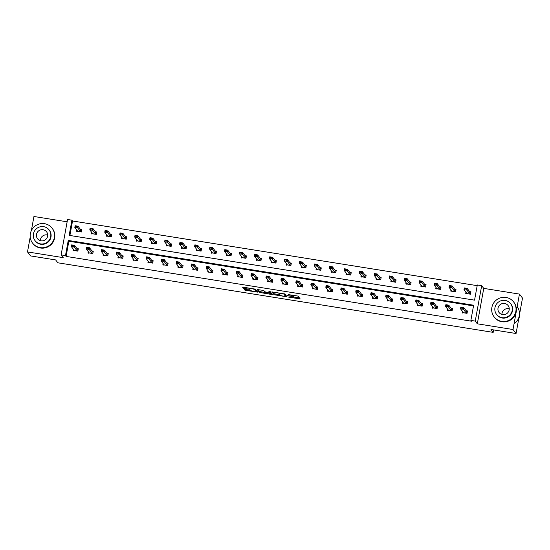<?xml version="1.0" encoding="UTF-8"?>
<svg xmlns="http://www.w3.org/2000/svg" width="550" height="550" viewBox="0 0 550 550"><rect width="100%" height="100%" fill="white"/><g stroke="black" fill="none" stroke-linecap="round" stroke-linejoin="round"><path stroke-width="0.82" d="M288.613 297.103L300.19 298.932L298.031 296.093L288.42 294.614A3.087 0.426 -169.7 0 1 291.816 295.597L292.002 295.831A3.087 0.426 -169.7 0 1 292.022 295.9A3.087 0.426 -169.7 0 1 289.369 295.852L287.499 295.646L289.534 296.065A3.087 0.426 -169.7 0 1 292.937 297.048L293.116 297.289A3.087 0.426 -169.7 0 1 293.136 297.357A3.087 0.426 -169.7 0 1 290.482 297.309L288.613 297.103M519.447 294.085L522.5 298.079L516.065 333.506L513.013 329.512L519.447 294.085L483.752 288.386L481.676 285.67L475.241 321.097L470.876 320.403L473.632 305.222L68.241 240.433L65.484 255.613L61.119 254.911L67.554 219.484L71.919 220.186L69.162 235.359L474.554 300.149L477.311 284.969L481.676 285.67M67.134 221.801L33.935 216.494L31.378 230.587M30.209 237.016L27.5 251.921L63.195 257.627L61.119 254.911M516.065 333.506L490.971 329.498L493.171 332.365L57.839 262.797L55.646 259.923L30.552 255.915L27.5 251.921M244.977 289.259L244.145 289.238L244.757 290.056L245.822 290.359L257.764 292.153L255.599 289.314L254.54 289.004L243.423 287.231L242.598 287.21L243.334 288.186L249.15 289.259L249.982 289.272L249.611 288.778A2.578 0.358 -169.7 0 1 249.59 288.716A2.578 0.358 -169.7 0 1 252.003 288.791A2.578 0.358 -169.7 0 1 254.65 289.582L256.066 291.438A2.578 0.358 -169.7 0 1 256.087 291.5A2.578 0.358 -169.7 0 1 253.681 291.424A2.578 0.358 -169.7 0 1 251.034 290.634L244.977 289.259M483.752 288.386L477.317 323.812L513.013 329.512M477.317 323.812L475.241 321.097M473.509 305.903L68.853 241.23L66.096 256.41L471.487 321.2L470.876 320.403M66.096 256.41L65.484 255.613M274.051 294.731L287.052 296.835L284.893 293.989L271.886 291.892L274.051 294.731L274.223 293.776L279.95 294.827M271.741 293.604L271.576 294.477L259.407 292.394L257.242 289.554L262.824 290.331L263.89 290.634L264.763 291.782L268.978 292.593L269.809 292.607L268.888 291.397M271.576 294.477L272.401 294.47L270.208 291.603L268.888 291.376M493.171 332.365L493.611 329.918M91.733 232.396L91.513 233.619L96.312 234.389L96.745 231.997L95.425 231.784M121.674 237.181L121.447 238.404L126.246 239.174L126.686 236.782L125.359 236.569M151.608 241.966L151.387 243.189L156.186 243.959L156.619 241.567L155.299 241.354M181.548 246.751L181.321 247.974L186.12 248.744L186.553 246.345L185.233 246.139M211.482 251.536L211.262 252.759L216.054 253.529L216.494 251.13L215.174 250.924M241.416 256.321L241.196 257.544L245.994 258.308L246.428 255.915L245.107 255.709M271.356 261.106L271.129 262.329L275.928 263.093L276.368 260.7L275.041 260.487M301.29 265.891L301.07 267.114L305.869 267.877L306.302 265.485L304.982 265.272M331.231 270.669L331.004 271.899L335.803 272.663L336.236 270.27L334.916 270.057M361.164 275.454L360.944 276.684L365.743 277.447L366.176 275.055L364.856 274.842M391.098 280.239L390.878 281.462L395.677 282.232L396.11 279.84L394.79 279.627M421.039 285.024L420.819 286.248L425.611 287.018L426.051 284.625L424.724 284.412M450.973 289.809L450.752 291.032L455.551 291.803L455.984 289.41L454.664 289.197M477.187 285.649L72.531 220.983L69.898 235.476M465.946 292.201L465.719 293.425L470.518 294.195L470.951 291.803L469.631 291.589M436.006 287.416L435.786 288.64L440.584 289.41L441.018 287.018L439.697 286.804M406.072 282.631L405.845 283.855L410.644 284.625L411.077 282.232L409.757 282.019M376.131 277.846L375.911 279.07L380.71 279.84L381.143 277.447L379.823 277.234M346.197 273.061L345.978 274.292L350.769 275.055L351.209 272.663L349.882 272.449M316.257 268.283L316.037 269.507L320.836 270.27L321.269 267.877L319.949 267.664M286.323 263.498L286.103 264.722L290.902 265.485L291.335 263.093L290.015 262.879M256.389 258.713L256.163 259.937L260.961 260.7L261.394 258.308L260.074 258.094M226.449 253.928L226.229 255.152L231.028 255.915L231.461 253.522L230.141 253.316M196.515 249.143L196.288 250.367L201.087 251.137L201.527 248.738L200.2 248.531M166.574 244.358L166.354 245.582L171.153 246.352L171.586 243.952L170.266 243.746M136.641 239.573L136.421 240.797L141.213 241.567L141.653 239.174L140.333 238.961M106.707 234.788L106.48 236.012L111.279 236.782L111.712 234.389L110.392 234.176M76.766 230.003L76.546 231.227L81.345 231.997L81.778 229.604L80.458 229.391M72.531 220.983L71.919 220.186M68.853 241.23L68.241 240.433M76.979 248.545L78.299 248.751L77.859 251.144L73.067 250.381L73.287 249.157M91.946 250.938L93.266 251.144L92.833 253.536L88.034 252.773L88.254 251.549M106.913 253.323L108.233 253.536L107.8 255.929L103.001 255.166L103.221 253.942M121.88 255.716L123.2 255.929L122.767 258.321L117.968 257.558L118.195 256.334M136.847 258.108L138.174 258.321L137.734 260.714L132.935 259.951L133.162 258.727M151.821 260.501L153.141 260.714L152.701 263.106L147.909 262.343L148.129 261.119M166.787 262.893L168.108 263.106L167.674 265.499L162.876 264.736L163.096 263.512M181.754 265.286L183.074 265.499L182.641 267.891L177.843 267.128L178.062 265.897M196.721 267.678L198.041 267.891L197.608 270.284L192.809 269.521L193.036 268.29M211.688 270.071L213.015 270.284L212.575 272.676L207.776 271.913L208.003 270.683M226.662 272.463L227.982 272.676L227.542 275.069L222.75 274.299L222.97 273.075M241.629 274.856L242.949 275.069L242.516 277.461L237.717 276.691L237.937 275.468M256.596 277.248L257.916 277.461L257.482 279.854L252.684 279.084L252.904 277.86M271.562 279.641L272.882 279.854L272.449 282.246L267.651 281.476L267.877 280.252M286.529 282.033L287.856 282.246L287.416 284.639L282.618 283.869L282.844 282.645M301.503 284.426L302.823 284.639L302.39 287.031L297.591 286.261L297.811 285.038M316.47 286.818L317.79 287.031L317.357 289.424L312.558 288.654L312.778 287.43M331.437 289.211L332.757 289.417L332.324 291.816L327.525 291.046L327.745 289.822M346.404 291.603L347.724 291.809L347.291 294.209L342.492 293.439L342.719 292.215M361.371 293.996L362.697 294.202L362.257 296.601L357.466 295.831L357.686 294.607M376.344 296.388L377.664 296.594L377.231 298.994L372.433 298.224L372.652 297M391.311 298.781L392.631 298.987L392.198 301.379L387.399 300.616L387.619 299.393M406.278 301.173L407.598 301.379L407.165 303.772L402.366 303.009L402.586 301.785M421.245 303.559L422.565 303.772L422.132 306.164L417.333 305.401L417.56 304.178M436.212 305.951L437.539 306.164L437.099 308.557L432.307 307.794L432.527 306.57M451.186 308.344L452.506 308.557L452.072 310.949L447.274 310.186L447.494 308.962M466.152 310.736L467.473 310.949L467.039 313.342L462.241 312.579L462.461 311.355M293.267 296.457A3.087 0.426 -169.7 0 0 293.308 296.402A3.087 0.426 -169.7 0 0 293.288 296.326L293.116 297.289M292.071 295.632A3.087 0.426 -169.7 0 1 293.109 296.093L293.288 296.326M293.212 296.952L299.447 297.949M272.807 291.926L274.223 293.776M285.725 295.756L286.309 295.845M285.024 296.436L285.594 296.429L283.704 293.954L281.593 293.521A3.087 0.426 -169.7 0 0 278.939 293.466A3.087 0.426 -169.7 0 0 278.967 293.542L280.259 295.233A3.087 0.426 -169.7 0 0 283.656 296.216L285.024 296.436M284.515 293.831L285.773 295.474L285.594 296.429M271.666 293.507L270.813 293.37M265.306 292.49L260.638 291.741L260.466 292.703M258.163 289.582L259.579 291.438L260.638 291.741M265.671 292.964A2.578 0.358 -169.7 0 0 268.317 293.755A2.578 0.358 -169.7 0 0 270.731 293.831A2.578 0.358 -169.7 0 0 270.71 293.769L269.149 292.806L265.162 292.291L265.671 292.964M270.861 292.923A2.578 0.358 -169.7 0 0 270.903 292.875A2.578 0.358 -169.7 0 0 270.882 292.813L270.71 293.769M269.919 291.974L270.882 292.813M256.224 290.586A2.578 0.358 -169.7 0 0 256.266 290.538A2.578 0.358 -169.7 0 0 256.245 290.482L256.066 291.438M255.228 289.156L256.245 290.482M243.334 288.186L243.506 287.238L249.659 288.344M256.176 291.032L257.015 291.163M466.283 292.648L466.132 293.494M470.181 292.064L470.882 292.181M470.848 292.387L469.872 291.899L467.184 288.386L466.868 290.111L463.994 289.651L466.675 293.164L466.263 293.452L470.532 294.133M466.063 293.872L466.263 293.452M464.681 288.839L463.994 289.651L464.303 287.925L467.184 288.386L464.736 288.551L466.173 288.784M470.532 294.113L469.556 293.624L466.125 289.066M464.736 288.551L464.303 287.925M462.646 312.641L462.804 311.795M467.404 311.327L466.703 311.218M462.578 313.019L463.203 312.331L460.508 308.798L460.824 307.079L463.705 307.539L466.386 311.046L467.362 311.541M462.694 307.931L461.203 307.993L462.639 308.22L463.705 307.539L463.389 309.258L466.077 312.771L467.053 313.266M462.639 308.22L463.389 309.258L460.508 308.798L461.203 307.993M460.824 307.079L461.257 307.704M518.726 318.849A12.286 12.024 -37.4 0 0 519.729 313.328M501.902 314.442A5.699 5.582 142.6 0 1 509.245 308.825M501.696 321.372A12.286 12.024 -37.4 0 0 513.624 301.943A12.286 12.024 -37.4 0 0 493.501 303.243A12.286 12.024 -37.4 0 0 501.696 321.372M494.113 316.869L494.416 317.268A12.286 12.024 -37.4 0 0 514.539 315.968A12.286 12.024 -37.4 0 0 513.934 302.342L513.624 301.943M510.613 303.662L510.895 304.033A8.848 8.656 142.6 0 1 502.301 318.024A8.848 8.656 142.6 0 1 496.842 314.779L496.561 314.414A8.848 8.656 -37.4 0 0 511.053 313.472A8.848 8.656 -37.4 0 0 505.154 300.424A8.848 8.656 -37.4 0 0 496.561 314.414M504.598 303.483A5.699 5.582 -37.4 0 0 499.063 312.503A5.699 5.582 -37.4 0 0 508.399 311.898A5.699 5.582 -37.4 0 0 504.598 303.483M514.044 323.819A12.286 12.024 -37.4 0 0 517.179 306.584M40.377 240.68A5.699 5.582 142.6 0 1 47.719 235.063M40.171 247.617A12.286 12.024 -37.4 0 0 52.106 228.181A12.286 12.024 -37.4 0 0 31.976 229.488A12.286 12.024 -37.4 0 0 40.171 247.617M32.587 243.114L32.897 243.512A12.286 12.024 -37.4 0 0 53.02 242.206A12.286 12.024 -37.4 0 0 52.408 228.58L52.106 228.181M49.094 229.907L49.369 230.271A8.848 8.656 142.6 0 1 40.782 244.262A8.848 8.656 142.6 0 1 35.324 241.024L35.042 240.653A8.848 8.656 -37.4 0 0 49.528 239.718A8.848 8.656 -37.4 0 0 43.629 226.662A8.848 8.656 -37.4 0 0 35.042 240.653M43.072 229.728A5.699 5.582 -37.4 0 0 37.538 238.741A5.699 5.582 -37.4 0 0 46.874 238.136A5.699 5.582 -37.4 0 0 43.072 229.728M451.316 290.256L451.158 291.101M455.214 289.671L455.916 289.788M455.874 289.994L454.898 289.506L452.217 285.993L451.901 287.719L449.02 287.258L451.708 290.771L451.289 291.06L455.558 291.741M451.089 291.479L451.289 291.06M449.714 286.447L449.02 287.258L449.336 285.532L452.217 285.993L449.769 286.158L451.206 286.392M455.565 291.72L454.589 291.232L451.151 286.681M449.769 286.158L449.336 285.532M436.342 287.863L436.191 288.709M440.241 287.279L440.949 287.396M436.734 288.42L440.591 289.348L439.622 288.839L436.934 285.326L434.053 284.866L436.741 288.379M436.123 289.087L436.322 288.668M434.748 284.054L434.053 284.866L434.369 283.14L437.25 283.601L436.934 285.326L436.239 283.999L434.748 284.054L436.184 284.288M440.908 287.609L439.931 287.114L437.25 283.601L436.239 283.999M434.796 283.766L434.369 283.14M447.679 310.248L447.831 309.403M452.437 308.935L451.729 308.825M447.611 310.626L448.236 309.939L445.541 306.412L445.857 304.686L448.731 305.147L451.419 308.653L452.396 309.148M447.728 305.539L446.236 305.601L447.672 305.827L448.731 305.147L448.422 306.866L451.11 310.379L452.086 310.874M447.672 305.827L448.422 306.866L445.541 306.412L446.236 305.601M445.857 304.686L446.284 305.312M432.712 307.856L432.864 307.01M437.47 306.543L436.762 306.433M432.644 308.234L433.263 307.526L430.574 304.019L430.891 302.294L433.764 302.754L436.453 306.261L437.429 306.756M432.761 303.146L431.269 303.208L432.706 303.435L433.764 302.754L433.455 304.473L436.136 307.986L437.112 308.481M432.706 303.435L433.455 304.473L430.574 304.019L431.269 303.208M430.891 302.294L431.317 302.919M421.376 285.471L421.224 286.316M425.274 284.886L425.982 285.003M425.941 285.216L424.964 284.721L422.276 281.208L421.967 282.934L419.086 282.473L421.774 285.986L421.355 286.275L425.624 286.956M421.156 286.694L421.355 286.275M419.781 281.662L419.086 282.473L419.402 280.748L422.276 281.208L419.829 281.373L421.272 281.607M425.624 286.935L424.648 286.447L421.217 281.896M419.829 281.373L419.402 280.748M417.746 305.463L417.897 304.618M422.496 304.15L421.795 304.04M417.677 305.841L418.303 305.161L415.607 301.627L415.917 299.901L418.797 300.362L421.486 303.875L422.462 304.363M417.787 300.754L416.295 300.816L417.739 301.043L418.797 300.362L418.488 302.087L421.169 305.594L422.146 306.089M417.739 301.043L418.488 302.087L415.607 301.627L416.295 300.816M415.917 299.901L416.35 300.527M406.409 283.078L406.257 283.924M410.307 282.494L411.008 282.611M406.794 283.635L410.658 284.563L409.681 284.054L407 280.541L404.119 280.081L406.801 283.594M406.189 284.302L406.388 283.882M404.807 279.269L404.119 280.081L404.429 278.355L407.309 278.816L407 280.541L406.299 279.214L404.807 279.269L406.251 279.503M410.974 282.824L409.998 282.329L407.309 278.816L406.299 279.214M404.862 278.981L404.429 278.355M402.772 303.071L402.93 302.225M407.529 301.757L406.828 301.647M402.703 303.449L403.322 302.741L400.641 299.234L400.95 297.509L403.831 297.969L406.519 301.482L407.495 301.971M402.82 298.361L401.328 298.423L402.772 298.65L403.831 297.969L403.514 299.695L406.203 303.201L407.179 303.696L402.909 303.029M402.772 298.65L403.514 299.695L400.641 299.234L401.328 298.423M400.95 297.509L401.383 298.134M391.442 280.686L391.284 281.531M395.34 280.101L396.041 280.218M396.007 280.431L395.031 279.936L392.342 276.423L392.026 278.149L389.152 277.688L391.834 281.201L391.421 281.49L395.691 282.171M391.215 281.909L391.421 281.49M389.84 276.877L389.152 277.688L389.462 275.962L392.342 276.423L389.895 276.588L391.332 276.822M395.691 282.15L394.714 281.662L391.284 277.111M389.895 276.588L389.462 275.962M387.805 300.678L387.963 299.832M392.562 299.365L391.861 299.255M387.736 301.056L388.355 300.348L385.667 296.842L385.983 295.116L388.864 295.577L391.545 299.09L392.521 299.578M387.853 295.969L386.361 296.031L387.798 296.257L388.864 295.577L388.547 297.303L391.236 300.809L392.212 301.304M387.798 296.257L388.547 297.303L385.667 296.842L386.361 296.031M385.983 295.116L386.416 295.742M376.475 278.293L376.317 279.139M380.373 277.709L381.074 277.826M381.033 278.039L380.057 277.544L377.376 274.031L377.059 275.756L374.179 275.296L376.867 278.809L376.447 279.097L380.717 279.778M376.248 279.517L376.447 279.097M374.873 274.484L374.179 275.296L374.495 273.577L377.376 274.031L374.928 274.202L376.365 274.429M380.724 279.757L379.748 279.269L376.31 274.718M374.928 274.202L374.495 273.577M372.838 298.286L372.989 297.44M377.596 296.972L376.888 296.863M372.769 298.671L373.388 297.956L370.7 294.449L371.016 292.724L373.89 293.184L376.578 296.697L377.554 297.186M372.886 293.583L371.394 293.638L372.831 293.865L373.89 293.184L373.581 294.91L376.269 298.416L377.245 298.911L372.969 298.251M372.831 293.865L373.581 294.91L370.7 294.449L371.394 293.638M371.016 292.724L371.442 293.349M361.501 275.901L361.35 276.746M365.399 275.323L366.107 275.433M361.893 276.457L365.75 277.386L364.781 276.877L362.092 273.364L359.212 272.903L361.9 276.416M361.281 277.124L361.481 276.705M359.906 272.092L359.212 272.903L359.528 271.184L362.402 271.638L362.092 273.364L361.398 272.037L359.906 272.092L361.343 272.326M366.066 275.646L365.09 275.151L362.402 271.638L361.398 272.037M359.954 271.81L359.528 271.184M357.871 295.9L358.022 295.048M362.629 294.58L361.921 294.47M357.803 296.278L358.428 295.591L355.733 292.057L356.049 290.331L358.923 290.792L361.611 294.305L362.587 294.793M357.919 291.191L356.428 291.246L357.864 291.472L358.923 290.792L358.614 292.518L361.295 296.024L362.271 296.519M357.864 291.472L358.614 292.518L355.733 292.057L356.428 291.246M356.049 290.331L356.476 290.957M346.534 273.508L346.383 274.354M350.433 272.931L351.141 273.041M351.099 273.254L350.123 272.759L347.435 269.252L347.126 270.971L344.245 270.511L346.933 274.024L346.514 274.312L350.783 274.993M346.314 274.732L346.514 274.312M344.939 269.699L344.245 270.511L344.561 268.792L347.435 269.252L344.988 269.418L346.431 269.644M350.783 274.979L349.807 274.484L346.376 269.933M344.988 269.418L344.561 268.792M342.904 293.507L343.056 292.655M347.655 292.188L346.954 292.077M342.836 293.886L343.461 293.198L340.766 289.664L341.076 287.939L343.956 288.399L346.644 291.913L347.621 292.401M342.946 288.798L341.454 288.853L342.897 289.08L343.956 288.399L343.647 290.125L346.328 293.631L347.304 294.126M342.897 289.08L343.647 290.125L340.766 289.664L341.454 288.853M341.076 287.939L341.509 288.564M331.567 271.116L331.416 271.961M335.466 270.538L336.167 270.648M331.952 271.673L335.816 272.601L334.84 272.092L332.159 268.579L329.278 268.118L331.959 271.631M331.347 272.339L331.547 271.92M329.966 267.307L329.278 268.118L329.587 266.399L332.468 266.86L332.159 268.579L331.457 267.252L329.966 267.307L331.409 267.541M336.132 270.861L335.156 270.366L332.468 266.86L331.457 267.252M330.021 267.025L329.587 266.399M327.931 291.115L328.089 290.269M332.688 289.802L331.987 289.685M327.862 291.493L328.488 290.806L325.799 287.272L326.109 285.546L328.989 286.007L331.678 289.52L332.654 290.008M327.979 286.406L326.487 286.461L327.931 286.688L328.989 286.007L328.673 287.732L331.361 291.246L332.337 291.734L328.068 291.074M327.931 286.688L328.673 287.732L325.799 287.272L326.487 286.461M326.109 285.546L326.542 286.172M316.601 268.723L316.442 269.569M320.499 268.146L321.2 268.256M321.166 268.469L320.189 267.974L317.501 264.468L317.185 266.186L314.311 265.726L316.993 269.239L316.58 269.528L320.849 270.208M316.374 269.947L316.58 269.528M314.999 264.921L314.311 265.726L314.621 264.007L317.501 264.468L315.054 264.632L316.491 264.859M320.849 270.194L319.873 269.699L316.442 265.148M315.054 264.632L314.621 264.007M312.964 288.722L313.122 287.877M317.721 287.409L317.02 287.293M312.895 289.101L313.521 288.413L310.826 284.879L311.142 283.154L314.022 283.614L316.704 287.127L317.68 287.616M313.012 284.013L311.52 284.068L312.957 284.295L314.022 283.614L313.706 285.34L316.394 288.853L317.371 289.341M312.957 284.295L313.706 285.34L310.826 284.879L311.52 284.068M311.142 283.154L311.575 283.779M301.634 266.331L301.476 267.176M305.532 265.753L306.233 265.863M302.019 266.887L305.876 267.816L304.906 267.307L302.218 263.794L299.337 263.333L302.026 266.846M301.407 267.554L301.606 267.135M300.032 262.529L299.337 263.333L299.654 261.614L302.534 262.075L302.218 263.794L301.524 262.467L300.032 262.529L301.469 262.756M306.192 266.076L305.216 265.581L302.534 262.075L301.524 262.467M300.087 262.24L299.654 261.614M297.997 286.33L298.148 285.484M302.754 285.017L302.046 284.9M297.928 286.708L298.554 286.021L295.859 282.487L296.175 280.761L299.049 281.222L301.737 284.735L302.713 285.223M298.045 281.621L296.553 281.676L297.99 281.909L299.049 281.222L298.739 282.947L301.428 286.461L302.404 286.949L298.127 286.289M297.99 281.909L298.739 282.947L295.859 282.487L296.553 281.676M296.175 280.761L296.601 281.387M286.66 263.938L286.509 264.784M290.558 263.361L291.266 263.471M291.225 263.684L290.249 263.189L287.561 259.683L287.251 261.401L284.371 260.947L287.059 264.454L286.639 264.743L290.909 265.43M286.44 265.162L286.639 264.743M285.065 260.136L284.371 260.947L284.687 259.222L287.561 259.683L285.113 259.847L286.557 260.074M290.916 265.409L289.939 264.914L286.502 260.363M285.113 259.847L284.687 259.222M283.03 283.938L283.181 283.092M287.788 282.624L287.079 282.507M282.961 284.316L283.587 283.628L280.892 280.094L281.208 278.369L284.082 278.829L286.77 282.343L287.746 282.837M283.078 279.228L281.586 279.283L283.023 279.517L284.082 278.829L283.772 280.555L286.454 284.068L287.43 284.556M283.023 279.517L283.772 280.555L280.892 280.094L281.586 279.283M281.208 278.369L281.634 278.994M271.693 261.546L271.542 262.391M275.591 260.968L276.299 261.078M276.258 261.291L275.282 260.803L272.594 257.29L272.284 259.009L269.404 258.555L272.092 262.061L271.673 262.35L275.942 263.038M271.473 262.769L271.673 262.35M270.098 257.744L269.404 258.555L269.72 256.829L272.594 257.29L270.146 257.455L271.59 257.682M275.942 263.017L274.966 262.522L271.535 257.971M270.146 257.455L269.72 256.829M268.063 281.545L268.214 280.699M272.814 280.232L272.113 280.115M267.994 281.923L268.62 281.236L265.925 277.702L266.234 275.976L269.115 276.437L271.803 279.95L272.779 280.445M268.104 276.836L266.613 276.891L268.056 277.124L269.115 276.437L268.799 278.163L271.487 281.676L272.463 282.164M268.056 277.124L268.799 278.163L265.925 277.702L266.613 276.891M266.234 275.976L266.668 276.602M256.726 259.153L256.575 259.999M260.624 258.576L261.326 258.686M257.111 259.71L260.975 260.645L259.999 260.129L257.317 256.623L254.437 256.163L257.118 259.669M256.506 260.377L256.706 259.957M255.124 255.351L254.437 256.163L254.746 254.437L257.627 254.897L257.317 256.623L256.616 255.289L255.124 255.351L256.568 255.578M261.291 258.899L260.315 258.411L257.627 254.897L256.616 255.289M255.179 255.062L254.746 254.437M253.089 279.153L253.248 278.307M257.847 277.839L257.146 277.722M253.021 279.531L253.646 278.843L250.958 275.309L251.268 273.584L254.148 274.044L256.836 277.558L257.812 278.053M253.137 274.443L251.646 274.498L253.089 274.732L254.148 274.044L253.832 275.77L256.52 279.283L257.496 279.771L253.227 279.111M253.089 274.732L253.832 275.77L250.958 275.309L251.646 274.498M251.268 273.584L251.701 274.209M241.759 256.761L241.601 257.606M245.657 256.183L246.359 256.293M246.324 256.506L245.348 256.018L242.66 252.505L242.344 254.231L239.47 253.77L242.151 257.276L241.739 257.565L246.001 258.252M241.532 257.984L241.739 257.565M240.157 252.959L239.47 253.77L239.779 252.044L242.66 252.505L240.212 252.67L241.649 252.897M246.008 258.232L245.032 257.737L241.601 253.186M240.212 252.67L239.779 252.044M238.123 276.76L238.281 275.914M242.88 275.447L242.179 275.33M238.054 277.138L238.679 276.451L235.984 272.917L236.301 271.191L239.181 271.652L241.863 275.165L242.839 275.66M238.171 272.051L236.679 272.106L238.116 272.339L239.181 271.652L238.865 273.377L241.553 276.891L242.529 277.379M238.116 272.339L238.865 273.377L235.984 272.917L236.679 272.106M236.301 271.191L236.734 271.817M226.792 254.368L226.634 255.214M230.691 253.791L231.392 253.901M227.178 254.925L231.034 255.86L230.065 255.344L227.377 251.838L224.496 251.377L227.184 254.884M226.566 255.592L226.765 255.173M225.191 250.566L224.496 251.377L224.812 249.652L227.693 250.113L227.377 251.838L226.683 250.504L225.191 250.566L226.627 250.793M231.351 254.114L230.374 253.626L227.693 250.113L226.683 250.504M225.246 250.278L224.812 249.652M223.156 274.368L223.307 273.522M227.913 273.054L227.205 272.938M223.087 274.746L223.712 274.058L221.018 270.524L221.334 268.806L224.208 269.259L226.896 272.772L227.872 273.268M223.204 269.658L221.712 269.713L223.149 269.947L224.208 269.259L223.898 270.985L226.586 274.498L227.562 274.986L223.286 274.326M223.149 269.947L223.898 270.985L221.018 270.524L221.712 269.713M221.334 268.806L221.76 269.431M211.819 251.976L211.667 252.821M215.717 251.398L216.425 251.508M216.384 251.721L215.407 251.233L212.719 247.72L212.41 249.446L209.529 248.985L212.218 252.491L211.798 252.787L216.067 253.468M211.599 253.206L211.798 252.787M210.224 248.174L209.529 248.985L209.846 247.259L212.719 247.72L210.272 247.885L211.716 248.119M216.074 253.447L215.098 252.952L211.661 248.401M210.272 247.885L209.846 247.259M208.189 271.975L208.34 271.129M212.946 270.662L212.238 270.552M208.12 272.353L208.746 271.666L206.051 268.132L206.367 266.413L209.241 266.867L211.929 270.38L212.905 270.875M208.23 267.266L206.745 267.321L208.182 267.554L209.241 266.867L208.931 268.593L211.613 272.106L212.589 272.594M208.182 267.554L208.931 268.593L206.051 268.132L206.745 267.321M206.367 266.413L206.793 267.039M196.852 249.583L196.701 250.436M200.75 249.006L201.458 249.116M201.417 249.329L200.441 248.841L197.752 245.327L197.443 247.053L194.562 246.593L197.251 250.106L196.831 250.394L201.101 251.075M196.632 250.814L196.831 250.394M195.257 245.781L194.562 246.593L194.879 244.867L197.752 245.327L195.305 245.492L196.749 245.726M201.101 251.054L200.124 250.559L196.694 246.008M195.305 245.492L194.879 244.867M193.222 269.582L193.373 268.737M197.972 268.269L197.271 268.159M193.153 269.961L193.779 269.273L191.084 265.739L191.393 264.021L194.274 264.481L196.962 267.988L197.938 268.482M193.263 264.873L191.771 264.928L193.215 265.162L194.274 264.481L193.958 266.2L196.646 269.713L197.622 270.208L193.353 269.541M193.215 265.162L193.958 266.2L191.084 265.739L191.771 264.928M191.393 264.021L191.826 264.646M181.885 247.191L181.734 248.043M185.783 246.613L186.484 246.723M182.27 247.754L186.134 248.683L185.157 248.174L182.469 244.661L179.596 244.2L182.277 247.706M181.665 248.421L181.864 248.002M180.283 243.389L179.596 244.2L179.905 242.474L182.786 242.935L182.469 244.661L181.775 243.334L180.283 243.389L181.727 243.616M186.45 246.936L185.474 246.448L182.786 242.935L181.775 243.334M180.338 243.1L179.905 242.474M178.248 267.19L178.406 266.344M183.006 265.877L182.304 265.767M178.179 267.568L178.805 266.881L176.117 263.347L176.426 261.628L179.307 262.089L181.988 265.595L182.971 266.09M178.296 262.481L176.804 262.536L178.241 262.769L179.307 262.089L178.991 263.808L181.679 267.321L182.655 267.816M178.241 262.769L178.991 263.808L176.117 263.347L176.804 262.536M176.426 261.628L176.859 262.254M166.918 244.805L166.76 245.651M170.816 244.221L171.517 244.337M171.483 244.544L170.507 244.056L167.819 240.542L167.502 242.268L164.629 241.808L167.31 245.321L166.897 245.609L171.16 246.29M166.691 246.029L166.897 245.609M165.316 240.996L164.629 241.808L164.938 240.082L167.819 240.542L165.371 240.708L166.808 240.941M171.167 246.269L170.191 245.781L166.76 241.223M165.371 240.708L164.938 240.082M163.281 264.798L163.439 263.952M168.039 263.484L167.331 263.374M163.213 265.176L163.838 264.488L161.143 260.954L161.459 259.236L164.34 259.696L167.021 263.202L167.998 263.697M163.329 260.088L161.838 260.15L163.274 260.377L164.34 259.696L164.024 261.415L166.712 264.928L167.688 265.423M163.274 260.377L164.024 261.415L161.143 260.954L161.838 260.15M161.459 259.236L161.892 259.861M151.951 242.413L151.793 243.258M155.849 241.828L156.551 241.945M152.336 242.969L156.193 243.897L155.224 243.389L152.536 239.876L149.655 239.415L152.343 242.928M151.724 243.636L151.924 243.217M150.349 238.604L149.655 239.415L149.971 237.689L152.852 238.15L152.536 239.876L151.841 238.549L150.349 238.604L151.786 238.837M156.509 242.151L155.533 241.663L152.852 238.15L151.841 238.549M150.404 238.315L149.971 237.689M148.314 262.405L148.466 261.559M153.072 261.092L152.364 260.982M148.246 262.783L148.871 262.096L146.176 258.562L146.493 256.843L149.366 257.304L152.054 260.81L153.031 261.305M148.363 257.696L146.871 257.757L148.308 257.984L149.366 257.304L149.057 259.022L151.745 262.536L152.721 263.031L148.445 262.364M148.308 257.984L149.057 259.022L146.176 258.562L146.871 257.757M146.493 256.843L146.919 257.469M136.978 240.02L136.826 240.866M140.876 239.436L141.584 239.553M141.542 239.759L140.566 239.271L137.878 235.758L137.569 237.483L134.688 237.022L137.376 240.536L136.957 240.824L141.226 241.505M136.757 241.244L136.957 240.824M135.382 236.211L134.688 237.022L135.004 235.297L137.878 235.758L135.431 235.923L136.874 236.156M141.233 241.484L140.257 240.996L136.819 236.445M135.431 235.923L135.004 235.297M133.347 260.012L133.499 259.167M138.105 258.699L137.397 258.589M133.279 260.391L133.897 259.683L131.209 256.176L131.526 254.451L134.399 254.911L137.088 258.418L138.064 258.913M133.389 255.303L131.904 255.365L133.341 255.592L134.399 254.911L134.09 256.63L136.771 260.143L137.748 260.638M133.341 255.592L134.09 256.63L131.209 256.176L131.904 255.365M131.526 254.451L131.952 255.076M122.011 237.627L121.859 238.473M125.909 237.043L126.617 237.16M126.576 237.373L125.599 236.878L122.911 233.365L122.602 235.091L119.721 234.63L122.409 238.143L121.99 238.432L126.259 239.113M121.791 238.851L121.99 238.432M120.416 233.819L119.721 234.63L120.037 232.904L122.911 233.365L120.464 233.53L121.901 233.764M126.259 239.092L125.283 238.604L121.853 234.053M120.464 233.53L120.037 232.904M118.381 257.62L118.532 256.774M123.131 256.307L122.43 256.197M118.312 257.998L118.938 257.317L116.243 253.784L116.552 252.058L119.433 252.519L122.121 256.032L123.097 256.52M118.422 252.911L116.93 252.972L118.374 253.199L119.433 252.519L119.116 254.238L121.804 257.751L122.781 258.246L118.511 257.579M118.374 253.199L119.116 254.238L116.243 253.784L116.93 252.972M116.552 252.058L116.985 252.684M107.044 235.235L106.892 236.081M110.942 234.651L111.643 234.768M107.429 235.792L111.292 236.72L110.316 236.211L107.628 232.698L104.754 232.238L107.436 235.751M106.824 236.459L107.023 236.039M105.442 231.426L104.754 232.238L105.064 230.512L107.944 230.972L107.628 232.698L106.934 231.371L105.442 231.426L106.886 231.66M111.609 234.981L110.632 234.486L107.944 230.972L106.934 231.371M105.497 231.137L105.064 230.512M103.407 255.228L103.565 254.382M108.164 253.914L107.463 253.804M103.338 255.606L103.957 254.897L101.276 251.391L101.585 249.666L104.466 250.126L107.147 253.639L108.13 254.127M103.455 250.518L101.963 250.58L103.4 250.807L104.466 250.126L104.149 251.852L106.838 255.358L107.814 255.853M103.4 250.807L104.149 251.852L101.276 251.391L101.963 250.58M101.585 249.666L102.018 250.291M92.077 232.843L91.919 233.688M95.975 232.258L96.676 232.375M96.642 232.588L95.659 232.093L92.978 228.58L92.661 230.306L89.787 229.845L92.469 233.358L92.056 233.647L96.319 234.327M91.85 234.066L92.056 233.647M90.475 229.034L89.787 229.845L90.097 228.119L92.978 228.58L90.53 228.745L91.967 228.979M96.326 234.307L95.349 233.819L91.912 229.268M90.53 228.745L90.097 228.119M88.44 252.835L88.598 251.989M93.198 251.522L92.489 251.412M88.371 253.213L88.997 252.532L86.302 248.999L86.618 247.273L89.499 247.734L92.18 251.247L93.156 251.735M88.488 248.126L86.996 248.188L88.433 248.414L89.499 247.734L89.183 249.459L91.871 252.966L92.847 253.461M88.433 248.414L89.183 249.459L86.302 248.999L86.996 248.188M86.618 247.273L87.051 247.899M77.11 230.45L76.952 231.296M81.001 229.866L81.709 229.982M77.495 231.007L81.352 231.935L80.383 231.426L77.694 227.913L74.814 227.452L77.502 230.966M76.883 231.674L77.083 231.254M75.508 226.641L74.814 227.452L75.13 225.734L78.011 226.188L77.694 227.913L77 226.586L75.508 226.641L76.945 226.875M81.668 230.196L80.692 229.701L78.011 226.188L77 226.586M75.563 226.359L75.13 225.734M73.473 250.442L73.624 249.597M78.231 249.129L77.523 249.019M73.404 250.821L74.023 250.113L71.335 246.606L71.651 244.881L74.525 245.341L77.213 248.854L78.189 249.343M73.521 245.733L72.029 245.795L73.466 246.022L74.525 245.341L74.216 247.067L76.904 250.573L77.88 251.068M73.466 246.022L74.216 247.067L71.335 246.606L72.029 245.795M71.651 244.881L72.078 245.506M293.109 296.093L292.937 297.048M292.146 295.013L292.002 295.831M291.933 294.979L291.816 295.597M299.523 298.045L299.365 298.918M286.385 295.941L286.227 296.821M275.282 294.085L275.11 295.041M259.579 291.438L259.407 292.394M269.974 291.624L269.803 292.586L269.981 291.651M270.38 292.16L270.208 293.116M254.746 289.039L254.65 289.582M249.322 288.296L249.15 289.259M244.571 287.54L244.393 288.496M257.091 291.266L256.933 292.139M245.994 289.417L245.822 290.359M244.908 289.245L244.757 290.056M469.872 291.899L469.556 293.624M469.954 291.954L469.638 293.679M466.159 312.826L466.469 311.101M466.077 312.771L466.386 311.046M462.777 312.599L467.046 313.28M454.898 289.506L454.589 291.232M454.981 289.561L454.671 291.287M439.931 287.114L439.622 288.839M440.014 287.169L439.704 288.894M451.192 310.434L451.502 308.715M451.11 310.379L451.419 308.653M447.81 310.207L452.079 310.894M436.219 308.041L436.535 306.322M436.136 307.986L436.453 306.261M432.843 307.814L437.112 308.502M424.964 284.721L424.648 286.447M425.047 284.776L424.731 286.502M421.252 305.649L421.568 303.93M421.169 305.594L421.486 303.875M417.876 305.422L422.146 306.109M409.998 282.329L409.681 284.054M410.08 282.384L409.764 284.109M406.285 303.256L406.594 301.538M406.203 303.201L406.519 301.482M395.031 279.936L394.714 281.662M395.113 279.991L394.797 281.717M391.318 300.864L391.627 299.145M391.236 300.809L391.545 299.09M387.936 300.637L392.205 301.324M380.057 277.544L379.748 279.269M380.139 277.599L379.83 279.324M376.351 298.471L376.661 296.752M376.269 298.416L376.578 296.697M365.09 275.151L364.781 276.877M365.172 275.206L364.863 276.932M361.377 296.086L361.694 294.36M361.295 296.024L361.611 294.305M358.002 295.859L362.271 296.539M350.123 272.759L349.807 274.484M350.206 272.814L349.889 274.539M346.411 293.693L346.727 291.968M346.328 293.631L346.644 291.913M343.035 293.466L347.304 294.147M335.156 270.366L334.84 272.092M335.239 270.421L334.923 272.147M331.444 291.301L331.753 289.575M331.361 291.246L331.678 289.52M320.189 267.974L319.873 269.699M320.265 268.029L319.956 269.754M316.477 288.908L316.786 287.183M316.394 288.853L316.704 287.127M313.094 288.681L317.364 289.362M305.216 265.581L304.906 267.307M305.298 265.643L304.989 267.362M301.51 286.516L301.819 284.79M301.428 286.461L301.737 284.735M290.249 263.189L289.939 264.914M290.331 263.251L290.022 264.969M286.536 284.123L286.853 282.397M286.454 284.068L286.77 282.343M283.161 283.896L287.43 284.577M275.282 260.803L274.966 262.522M275.364 260.858L275.048 262.577M271.569 281.731L271.886 280.005M271.487 281.676L271.803 279.95M268.194 281.504L272.463 282.184M260.315 258.411L259.999 260.129M260.397 258.466L260.081 260.184M256.603 279.338L256.912 277.613M256.52 279.283L256.836 277.558M245.348 256.018L245.032 257.737M245.424 256.073L245.114 257.792M241.636 276.946L241.945 275.22M241.553 276.891L241.863 275.165M238.253 276.719L242.522 277.399M230.374 253.626L230.065 255.344M230.457 253.681L230.147 255.399M226.662 274.553L226.978 272.827M226.586 274.498L226.896 272.772M215.407 251.233L215.098 252.952M215.49 251.288L215.181 253.007M211.695 272.161L212.011 270.435M211.613 272.106L211.929 270.38M208.319 271.934L212.589 272.614M200.441 248.841L200.124 250.559M200.523 248.896L200.207 250.621M196.728 269.768L197.044 268.043M196.646 269.713L196.962 267.988M185.474 246.448L185.157 248.174M185.556 246.503L185.24 248.229M181.761 267.376L182.071 265.65M181.679 267.321L181.988 265.595M178.386 267.149L182.648 267.829M170.507 244.056L170.191 245.781M170.583 244.111L170.273 245.836M166.794 264.983L167.104 263.257M166.712 264.928L167.021 263.202M163.412 264.756L167.681 265.437M155.533 241.663L155.224 243.389M155.616 241.718L155.306 243.444M151.821 262.591L152.137 260.872M151.745 262.536L152.054 260.81M140.566 239.271L140.257 240.996M140.649 239.326L140.333 241.051M136.854 260.198L137.17 258.479M136.771 260.143L137.088 258.418M133.478 259.971L137.748 260.659M125.599 236.878L125.283 238.604M125.682 236.933L125.366 238.659M121.887 257.806L122.203 256.087M121.804 257.751L122.121 256.032M110.632 234.486L110.316 236.211M110.715 234.541L110.399 236.266M106.92 255.413L107.229 253.694M106.838 255.358L107.147 253.639M103.537 255.186L107.807 255.874M95.659 232.093L95.349 233.819M95.741 232.148L95.432 233.874M91.953 253.021L92.262 251.302M91.871 252.966L92.18 251.247M88.571 252.794L92.84 253.481M80.692 229.701L80.383 231.426M80.774 229.756L80.465 231.481M76.979 250.628L77.296 248.909M76.904 250.573L77.213 248.854M73.604 250.401L77.873 251.089M293.308 296.402L293.136 297.357M292.181 295.02L292.022 295.9M285.773 295.488L285.601 296.443M279.043 292.916L278.939 293.466M270.903 292.875L270.731 293.831M256.266 290.538L256.087 291.5M249.679 288.228L249.59 288.716"/></g></svg>
